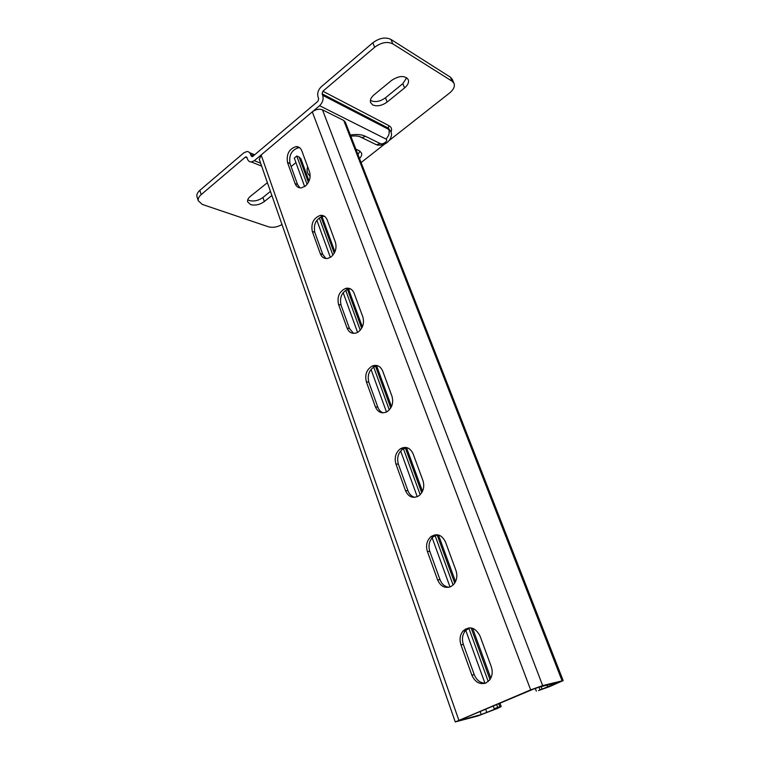 <?xml version="1.0" encoding="UTF-8"?>
<svg xmlns="http://www.w3.org/2000/svg" width="760" height="760" viewBox="0 0 760 760"><rect width="100%" height="100%" fill="white"/><g stroke="black" fill="none" stroke-linecap="round" stroke-linejoin="round"><path stroke-width="1.14" d="M372.713 104.937C377.169 106.685 381.985 105.716 387.173 102.03L404.595 87.913C407.835 85.139 409.079 82.412 408.32 79.743C404.899 75.249 399.342 75.459 391.637 80.37L374.062 94.8C371.022 97.441 369.854 99.997 370.538 102.495L372.713 104.937M370.386 100.311L371.003 100.7C375.449 102.467 380.266 101.507 385.443 97.812L402.809 83.676L406.724 77.71M267.406 182.675L250.287 196.431C248.13 198.265 247.247 200.07 247.627 201.837L250.543 204.573C255.208 205.751 259.797 204.754 264.337 201.552L271.861 195.453M247.751 199.775L249.166 200.488C253.821 201.685 258.409 200.688 262.931 197.486L270.437 191.377M359.518 158.526C361.37 156.598 362.055 154.784 361.57 153.073L359.413 150.822L355.86 149.15M281.998 224.57C277.172 227.173 272.659 227.914 268.479 226.803L202.226 204.402L198.284 200.754L196.945 196.536C196.536 194.484 197.505 192.432 199.832 190.37L243.798 152.855L246.838 151.525C248.624 151.525 249.888 152.504 250.629 154.47L251.133 155.914L252.586 156.512M251.133 155.914L252.092 156.655L252.852 156.322L317.917 101.289L318.677 98.695L318.117 97.223C317.081 93.394 318.098 89.936 321.195 86.83L372.799 42.797C379.373 37.953 385.415 36.831 390.944 39.425L392.825 43.852L452.238 81.311L454.109 83.514C455.012 86.573 453.492 89.756 449.53 93.052L389.31 140.4M384.731 144.001L361.095 162.573M392.825 43.852C387.296 41.278 381.235 42.417 374.651 47.253L372.799 42.797M350.369 135.052C356.488 134.016 361.541 134.444 365.531 136.334L380.152 143.535C383.012 145.132 389.015 140.41 385.89 139.004L319.599 105.716C322.705 102.629 323.731 99.151 322.687 95.304L322.116 93.831L322.886 91.228L374.651 47.253M199.832 190.37L201.191 194.607L245.28 157.159L246.031 156.826L246.981 157.567L247.475 159.011C248.235 161.025 249.536 162.013 251.37 161.975L254.353 160.664L260.623 163.21M201.191 194.607C198.854 196.669 197.885 198.721 198.284 200.754M390.944 39.425L450.395 77.159L452.276 79.372L453.957 83.163M319.599 105.716L254.353 160.664M357.941 154.489L360.002 151.145M197.125 197.115L196.945 196.536M491.236 666.548C492.889 671.564 492.385 676.029 489.725 679.924L485.906 683.003C479.731 684.817 475.048 682.204 471.855 675.146L460.949 644.822C459.287 639.511 459.98 634.904 463.049 631.009C469.699 625.689 475.351 627.342 480.016 635.987L491.236 666.548M455.971 570.542C457.691 576.042 456.827 580.773 453.397 584.725L450.86 586.587C445.018 588.677 440.591 586.444 437.599 579.87L427.386 551.484C425.666 545.661 426.749 540.797 430.635 536.902C436.791 532.94 441.731 534.622 445.474 541.947L455.971 570.542M422.959 480.643C424.707 486.714 423.434 491.682 419.14 495.577L418.048 496.299C412.499 498.636 408.32 496.736 405.498 490.608L395.922 463.98C394.193 457.577 395.703 452.504 400.453 448.742C405.945 446.015 410.162 447.716 413.108 453.834L422.959 480.643M391.979 396.302C393.699 402.705 392.122 407.797 387.258 411.578L386.859 411.815C381.719 414.01 377.881 412.338 375.364 406.809L366.358 381.767C364.667 374.775 366.615 369.541 372.181 366.063C376.912 364.382 380.437 366.063 382.726 371.117L391.979 396.302M362.862 317.015C364.467 323.066 362.947 328.035 358.321 331.93L356.497 332.889C352.137 334.172 348.983 332.528 347.016 327.969L338.533 304.389C336.946 296.846 339.283 291.526 345.534 288.43C349.486 287.536 352.365 289.161 354.151 293.312L362.862 317.015M335.426 242.335C336.937 248.073 335.483 252.928 331.056 256.909L328.006 258.362C324.406 258.979 321.841 257.412 320.292 253.678L312.293 231.429C310.859 223.402 313.51 218.063 320.255 215.412C323.484 215.061 325.812 216.59 327.218 219.982L335.426 242.335M309.548 171.883C310.973 177.327 309.558 182.067 305.33 186.114L301.302 187.891C298.376 188.071 296.305 186.618 295.079 183.54L287.517 162.516C286.263 154.109 289.142 148.798 296.172 146.585C298.794 146.575 300.675 147.972 301.796 150.765L309.548 171.883M448.96 587.271C444.818 586.777 441.845 584.26 440.021 579.7L429.818 551.408C428.108 545.604 429.181 540.759 433.058 536.883L437.465 534.774M383.202 412.851C380.712 411.948 378.917 410.067 377.834 407.189L368.837 382.223C367.147 375.259 369.084 370.034 374.642 366.567L377.986 365.864M325.935 258.514L322.791 254.495L314.792 232.303C313.358 224.295 315.998 218.975 322.724 216.343L324.463 216.305M461.234 719.482L532.94 689.32L538.916 687.173L558.952 682.186L538.469 690.583L549.889 686.489L563.16 680.589L542.668 685.596L530.67 689.89L455.259 721.933L477.869 715.958L497.515 708.396L501.211 706.562L497.667 707.332L494.237 708.776L497.135 708.082L495.301 708.994L481.222 714.561L460.218 720.271L461.234 719.482M299.972 187.881L297.569 184.537L290.016 163.561C288.752 155.182 291.631 149.882 298.651 147.677L299.706 147.734M353.609 333.383L349.495 328.586L341.022 305.064C339.435 297.54 341.762 292.239 348.004 289.161L350.531 288.895M414.912 497.334C411.673 496.556 409.355 494.351 407.949 490.732L398.373 464.189C396.644 457.805 398.154 452.741 402.895 448.998L406.923 447.659M485.535 683.154C480.387 683.183 476.615 680.342 474.24 674.642L463.353 644.433C461.681 639.131 462.384 634.543 465.443 630.658L469.803 627.817M259.322 159.476L261.136 154.954L312.303 111.862C315.818 109.307 319.209 108.632 322.477 109.829L343.738 120.441L345.344 122.18L563.141 680.551M304.655 186.608L294.291 158.061L296.77 156.028L299.136 157.044L300.922 158.859L309.035 181.06M295.944 162.602L291.099 166.573M535.278 688.389L536.322 691.135M538.982 687.154L539.923 689.633M316.873 220.257L330.353 257.383M343.159 292.657L357.58 332.386M371.032 369.436L386.488 412.015M400.644 450.984L417.24 496.698M431.575 536.18L431.832 536.892M432.155 537.776L450.005 586.957M465.31 629.09L484.947 683.183M493.24 706.021L494.237 708.776M296.77 156.028L307.087 184.347M319.285 217.825L332.899 255.16M345.686 290.263L360.249 330.22M373.169 365.683L373.397 366.31M373.683 367.08L389.281 409.906M403.028 447.611L420.175 494.675M434.815 534.841L453.093 585.019M468.72 627.883L488.252 681.501M496.669 704.577L497.667 707.332M385.443 97.812L387.173 102.03M262.931 197.486L264.337 201.552M322.886 91.228L388.94 125.675C391.476 127.129 392.169 129.295 391.02 132.164M247.095 157.899L245.28 157.159M452.238 81.311L450.395 77.159M322.687 95.304L388.778 129.438L388.217 128.07L322.116 93.831M385.89 139.004C388.863 136.22 389.823 133.029 388.778 129.438L390.849 131.689C393.69 136.809 386.916 147.155 376.58 144.837L373.72 143.441M390.706 131.338L388.217 128.07L388.94 125.675M310.156 176.215C307.297 173.755 306.451 170.572 307.638 166.687M253.602 155.695L250.629 154.47M365.531 136.334L361.931 137.674L359.233 136.458M380.152 143.535L376.58 144.837L361.931 137.674C359.613 136.078 355.908 135.584 350.806 136.192M402.809 83.676L404.595 87.913M312.303 111.862L530.67 689.89M261.136 154.954L458.812 720.147M541.12 686.612L542.061 689.082M547.048 685.111L547.779 687.021M556.624 682.689L556.833 683.24M480.139 711.531L481.222 714.561M485.649 709.213L486.837 712.538M299.136 157.044L308.389 182.391M320.976 216.857L334.257 253.194M347.026 288.154L347.32 288.962M347.453 289.341L361.665 328.253M375.221 365.351L390.773 407.94M405.175 447.383L421.733 492.708M437.076 534.726L454.736 583.062M471.115 627.922L489.981 679.563M498.788 703.684L499.899 706.733M322.477 109.829L542.668 685.596M343.738 120.441L562.058 680.703M290.016 163.561L287.517 162.516M297.569 184.537L295.079 183.54M314.792 232.303L312.293 231.429M322.791 254.495L320.292 253.678M341.022 305.064L338.533 304.389M349.495 328.586L347.016 327.969M368.837 382.223L366.358 381.767M377.834 407.189L375.364 406.809M398.373 464.189L395.922 463.98M407.949 490.732L405.498 490.608M429.818 551.408L427.386 551.484M440.021 579.7L437.599 579.87M463.353 644.433L460.949 644.822M474.24 674.642L471.855 675.146M246.715 157.111L246.031 156.826M251.37 161.975L261.639 166.117M249.565 152.655L254.695 154.764M321.575 215.346L321.812 216.001M321.993 216.495L334.923 251.845M348.213 288.173L362.368 326.885M376.466 365.437L391.505 406.552M406.495 447.555L422.493 491.311M438.463 534.983L455.534 581.647M472.577 628.264L490.817 678.139M499.975 703.181L501.201 706.524M259.207 159.134L455.259 721.933M298.651 147.677L296.172 146.585M322.724 216.343L320.255 215.412M348.004 289.161L345.534 288.43M374.642 366.567L372.181 366.063M402.895 448.998L400.453 448.742M433.058 536.883L430.635 536.902M465.443 630.658L463.049 631.009"/></g></svg>
